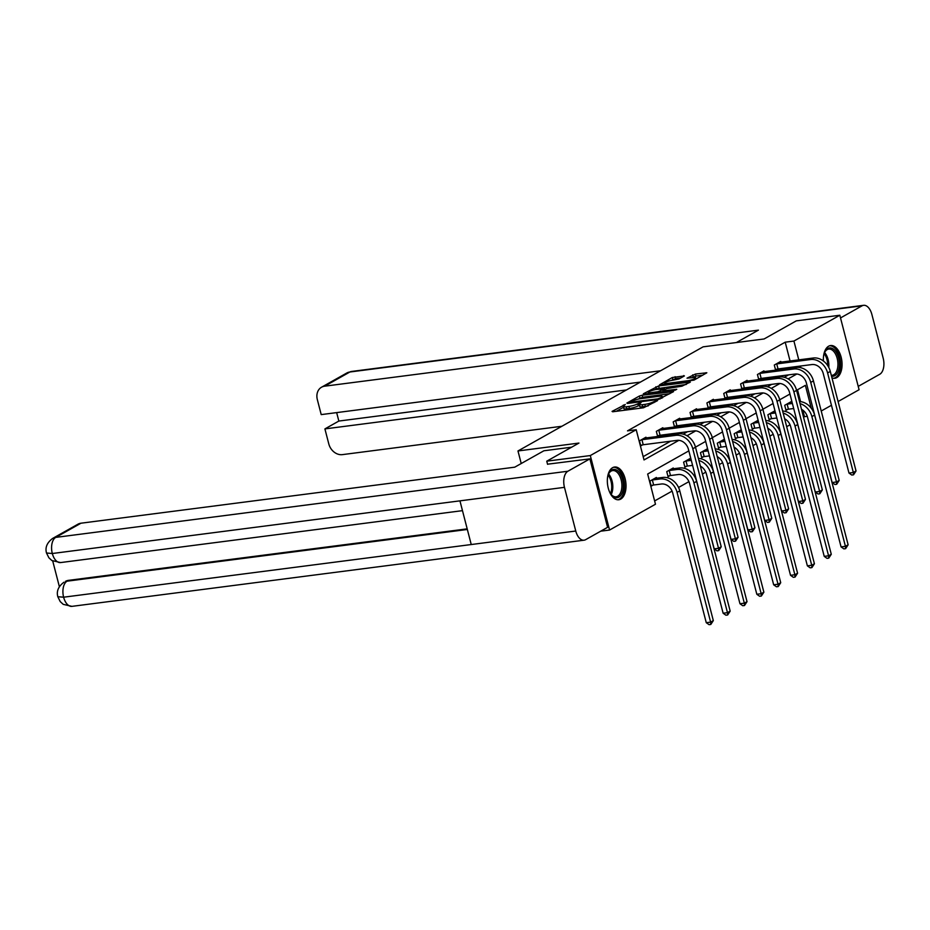 <?xml version="1.0" encoding="UTF-8"?>
<svg xmlns="http://www.w3.org/2000/svg" width="930" height="930" viewBox="0 0 930 930"><rect width="100%" height="100%" fill="white"/><g stroke="black" fill="none" stroke-linecap="round" stroke-linejoin="round"><path stroke-width="1.4" d="M625.262 404.48L612.056 411.397L612.707 411.769L643.49 407.793L657.522 400.644L653.674 401.772A6.638 1.209 -14.5 0 1 644.804 404.387L642.246 404.713A6.638 1.209 -14.5 0 1 639.201 404.469A6.638 1.209 -14.5 0 1 640.165 403.515L641.165 402.434L637.771 403.818A6.638 1.209 -14.5 0 1 628.901 406.433L626.343 406.77A6.638 1.209 -14.5 0 1 623.298 406.526A6.638 1.209 -14.5 0 1 624.263 405.573L625.262 404.48M823.41 361.014A16.496 9.184 -97.4 0 1 828.653 346.193A16.496 9.184 -97.4 0 1 830.595 345.542A16.496 9.184 -97.4 0 1 841.534 358.922A16.496 9.184 -97.4 0 1 836.779 377.603A16.496 9.184 -97.4 0 1 834.826 378.266A16.496 9.184 -97.4 0 1 831.955 377.847M620.74 499.085A16.496 9.184 -97.4 0 1 618.787 499.747A16.496 9.184 -97.4 0 1 607.86 486.355A16.496 9.184 -97.4 0 1 612.614 467.685A16.496 9.184 -97.4 0 1 614.567 467.023A16.496 9.184 -97.4 0 1 625.506 480.403A16.496 9.184 -97.4 0 1 620.74 499.085M684.387 375.941L672.332 377.499L659.521 384.834L694.024 380.114L706.835 372.779L695.454 374.046L687.026 378.173L693.152 377.592A5.557 1.011 -14.5 0 1 695.687 377.789A5.557 1.011 -14.5 0 1 693.048 379.405A5.557 1.011 -14.5 0 1 687.479 380.777L667.217 383.393A5.557 1.011 -14.5 0 1 664.671 383.195A5.557 1.011 -14.5 0 1 667.322 381.579A5.557 1.011 -14.5 0 1 672.89 380.207L679.04 378.952L684.387 375.941M547.572 464.337L546.759 461.175L578.948 443.075L517.975 450.957L703.115 346.844L764.088 338.973L796.278 320.873L839.825 315.247L859.088 389.728L838.081 401.539M546.759 461.175L590.306 455.561L636.213 429.741L644.025 459.943L678.877 440.343M790.07 361.014L785.211 342.182L627.506 430.869L636.213 429.741M785.211 342.182L793.918 341.054L839.825 315.247M642.13 395.227L639.363 396.041L626.855 403.074L627.494 403.446L658.277 399.47L673.564 391.623L642.13 395.227L642.653 397.238L637.887 399.179M643.339 393.809L658.614 385.95L690.351 382.056L681.923 386.183L666.671 388.612L662.823 390.902L676.761 389.298L675.273 390.135L643.444 394.215M517.975 450.957L521.219 463.524M643.165 456.642L670.623 441.204M683.19 434.136L687.479 431.729M700.046 424.661L704.324 422.255M716.89 415.187L721.18 412.781M733.747 405.713L738.025 403.306M750.591 396.238L754.881 393.82M767.448 386.764L771.726 384.346M784.292 377.289L788.582 374.871M791.907 368.071L791.674 367.176M646.176 437.995L645.966 437.205L639.491 440.843L640.782 445.877L642.537 444.889M663.02 428.521L662.823 427.719L656.336 431.369L657.638 436.403L659.393 435.414M679.877 419.046L679.667 418.244L673.192 421.895L674.494 426.928L676.238 425.94M696.721 409.56L696.524 408.77L690.037 412.42L691.339 417.454L693.094 416.466M713.577 400.086L713.368 399.296L706.893 402.946L708.195 407.979L709.939 406.991M730.422 390.612L730.224 389.821L723.738 393.471L725.04 398.493L726.795 397.517M747.278 381.137L747.069 380.347L740.594 383.985L741.896 389.019L743.64 388.043M764.123 371.663L763.925 370.872L757.438 374.511L758.74 379.545L760.496 378.557M780.979 362.189L780.77 361.398L774.295 365.037L775.597 370.07L777.341 369.082M654.627 500.933L672.088 491.11M678.54 487.483L688.932 481.635M702.429 474.056L705.789 472.161M719.274 464.582L722.633 462.687M736.13 455.107L739.49 453.212M752.975 445.621L756.334 443.738M769.831 436.147L773.19 434.264M786.675 426.672L790.035 424.789M803.532 417.198L804.473 416.675L802.764 410.072M800.591 401.644L797.51 389.763M656.58 478.252L656.382 477.462L649.896 481.112L651.198 486.146L652.953 485.158M673.436 468.778L673.227 467.988L666.752 471.626L668.054 476.66L669.809 475.683M690.281 459.304L690.083 458.513L683.596 462.152L684.899 467.186L686.654 466.209M707.137 449.829L706.928 449.039L700.453 452.678L701.755 457.711L703.51 456.723M723.982 440.355L723.784 439.565L717.297 443.203L718.599 448.237L720.355 447.249M740.838 430.881L740.629 430.09L734.154 433.729L735.456 438.762L737.211 437.774M757.683 421.406L757.485 420.604L750.998 424.254L752.3 429.288L754.056 428.3M774.539 411.92L774.33 411.13L767.855 414.78L769.157 419.814L770.912 418.825M791.384 402.446L791.186 401.655L784.699 405.306L786.001 410.339L787.757 409.351M600.71 531.181L609.569 530.042L590.306 455.561M831.455 405.271L821.225 411.014M804.473 416.675L807.275 416.303M688.839 450.876L647.664 474.033L655.476 504.223L609.569 530.042M811.309 408.293L805.368 385.346L796.568 390.298M789.942 394.029L779.724 399.772M773.086 403.504L762.867 409.247M756.241 412.978L746.023 418.721M739.385 422.452L729.167 428.195M722.54 431.927L712.322 437.67M705.684 441.401L695.466 447.144M800.811 367.722L800.381 366.048M798.789 359.887L793.918 341.054M687.026 435.752L695.721 430.869M703.871 426.277L712.578 421.383M720.727 416.803L729.422 411.909M737.583 407.328L746.279 402.434M754.428 397.854L763.123 392.96M771.284 388.38L779.979 383.486M788.129 378.905L796.824 374.011M623.298 406.526L623.821 408.537A6.638 1.209 -14.5 0 0 626.855 408.781L626.343 406.77M639.398 405.213L638.294 405.84A6.638 1.209 -14.5 0 1 629.424 408.456L626.855 408.781M639.201 404.469L639.724 406.48A6.638 1.209 -14.5 0 0 642.758 406.724L642.246 404.713M648.257 405.852A6.638 1.209 -14.5 0 1 645.327 406.398L642.758 406.724M623.495 407.27L616.323 411.304M669.821 393.727L642.653 397.238M630.412 402.109L657.882 398.877L661.358 397.447A6.638 1.209 -14.5 0 0 662.323 396.494A6.638 1.209 -14.5 0 0 659.277 396.25L640.817 398.633A6.638 1.209 -14.5 0 0 631.947 401.249L630.412 402.109M647.606 393.716L648.477 393.216M654.546 389.81L656.371 388.787L655.848 386.764M686.305 384.45L656.371 388.787M656.487 389.461A5.557 1.011 -14.5 0 0 650.919 390.844A5.557 1.011 -14.5 0 0 648.28 392.448A5.557 1.011 -14.5 0 0 650.814 392.658L657.952 391.728L664.276 388.914L656.487 389.461M702.789 375.185L695.977 376.069L691.595 377.789M680.644 378.045L675.622 378.696L671.053 380.521M664.88 383.997L664.09 384.439M653.639 485.007L661.404 484.007A10.579 8.568 60.6 0 1 672.716 492.947L706.265 622.693L710.625 622.135L677.063 492.377A15.857 12.857 -119.4 0 0 660.102 478.973L652.337 479.973L653.639 485.007L651.047 485.565M713.322 620.612L710.799 624.46L710.625 622.135L713.322 620.612L679.772 490.866A15.857 12.857 -119.4 0 0 662.799 477.45L654.627 478.45M651.651 480.124L652.337 479.973M710.799 624.46L709.067 624.681L706.265 622.693M641.235 439.855L641.921 439.716L643.223 444.749L677.121 440.367A10.579 8.568 60.6 0 1 688.433 449.306L714.182 548.863L718.53 548.293L692.78 448.748A15.857 12.857 -119.4 0 0 675.819 435.333L641.921 439.716M721.227 546.77L718.716 550.63L718.53 548.293L721.227 546.77L695.489 447.225A15.857 12.857 -119.4 0 0 678.516 433.81L644.211 438.181M643.223 444.749L640.642 445.307M718.716 550.63L716.972 550.851L714.182 548.863M607.569 477.218A14.276 7.952 -97.4 0 1 608.592 473.847A14.276 7.952 -97.4 0 1 608.639 473.742A14.276 7.952 -97.4 0 1 619.88 473.265A14.276 7.952 -97.4 0 1 621.972 493.284A14.276 7.952 -97.4 0 1 611.359 494.748A14.276 7.952 -97.4 0 1 609.441 491.656M611.068 494.376A13.218 7.359 82.6 0 0 616.113 496.783A13.218 7.359 82.6 0 0 620.612 492.679A13.218 7.359 82.6 0 0 620.601 478.032A13.218 7.359 82.6 0 0 612.719 470.568A13.218 7.359 82.6 0 0 608.452 474.184M617.706 499.77A16.391 9.126 82.6 0 0 622.961 494.725A16.391 9.126 82.6 0 0 623.042 476.823A16.391 9.126 82.6 0 0 613.498 467.279M823.608 355.737A14.276 7.952 -97.4 0 1 824.631 352.365A14.276 7.952 -97.4 0 1 824.678 352.261A14.276 7.952 -97.4 0 1 835.907 351.784A14.276 7.952 -97.4 0 1 838.011 371.802A14.276 7.952 -97.4 0 1 831.513 376.15M831.304 375.325A13.218 7.359 82.6 0 0 832.141 375.301A13.218 7.359 82.6 0 0 836.64 371.186A13.218 7.359 82.6 0 0 836.628 356.55A13.218 7.359 82.6 0 0 828.758 349.087A13.218 7.359 82.6 0 0 824.492 352.702M833.733 378.289A16.391 9.126 82.6 0 0 839 373.244A16.391 9.126 82.6 0 0 839.081 355.33A16.391 9.126 82.6 0 0 829.537 345.797M571.636 447.191L543.911 450.771L514.743 467.174L80.98 523.206L55.754 537.389L567.904 471.231L589.887 458.874L547.538 464.198M567.904 471.231A13.008 7.242 82.6 0 0 564.464 487.343L459.943 500.851L471.243 544.538L575.763 531.03L564.464 487.343M575.763 531.03A13.008 7.242 82.6 0 0 584.075 540.191A13.008 7.242 82.6 0 0 585.609 539.679L607.592 527.322L589.887 458.874M52.743 561.069L59.357 586.632M52.661 538.412C47.035 542.632 44.977 547.491 46.5 553.001L52.313 553.513A13.008 7.242 82.6 0 1 55.754 537.389A12.695 10.277 -119.4 0 0 52.661 538.412L77.888 524.229A12.695 10.277 60.6 0 1 80.98 523.206M68.541 580.355L65.437 581.378A12.695 10.277 60.6 0 1 68.541 580.355L467.186 528.856M467.348 529.472L67.076 581.18A13.008 7.242 82.6 0 0 63.612 597.2L57.811 596.723L60.229 601.605L63.228 604.349L71.924 606.36L584.075 540.191M736.362 342.554L758.427 330.138L324.663 386.183A12.695 10.277 -119.4 0 0 321.571 387.194A12.695 10.277 -119.4 0 0 317.339 399.609L321.21 414.606L660.579 370.768M863.575 305.319A13.008 7.242 82.6 0 0 862.04 305.831L349.889 372A12.695 10.277 -119.4 0 0 346.785 373.011L351.424 371.477L863.575 305.319A13.008 7.242 82.6 0 1 871.887 314.48L883.186 358.166A13.008 7.242 82.6 0 1 879.745 374.279L858.216 386.38M862.04 305.831L840.522 317.932M336.66 412.606L338.846 421.058L324.907 428.904L328.79 443.901A12.695 10.277 -119.4 0 0 342.368 454.631L561.883 426.266M324.907 428.904L626.483 389.937M338.846 421.058L640.41 382.102M670.484 475.532L678.249 474.533A10.579 8.568 60.6 0 1 689.56 483.472L723.121 613.219L727.469 612.661L693.919 482.903A15.857 12.857 -119.4 0 0 676.947 469.499L669.182 470.499L670.484 475.532L667.903 476.09M730.178 611.138L727.655 614.986L727.469 612.661L730.178 611.138L696.617 481.391A15.857 12.857 -119.4 0 0 679.644 467.976L671.472 468.976M668.507 470.65L669.182 470.499M727.655 614.986L725.912 615.207L723.121 613.219M685.352 461.175L686.038 461.024L687.34 466.058L692.583 465.372M687.34 466.058L684.747 466.616M690.99 459.211L688.328 459.501M691.281 460.35L686.038 461.024M700.371 466.116A10.579 8.568 60.6 0 1 706.416 473.998L739.966 603.744L744.326 603.175L710.764 473.428A15.857 12.857 -119.4 0 0 698.907 460.466M744.5 605.511L744.326 603.175L747.023 601.663L744.5 605.511L742.768 605.732L739.966 603.744M747.023 601.663L713.473 471.917A15.857 12.857 -119.4 0 0 698.384 458.409M658.091 430.381L658.777 430.23L660.079 435.263L693.966 430.892A10.579 8.568 60.6 0 1 705.277 439.832L731.027 539.377L735.386 538.819L709.637 439.262A15.857 12.857 -119.4 0 0 692.664 425.859L658.777 430.23M738.083 537.296L735.56 541.144L735.386 538.819L738.083 537.296L712.334 437.751A15.857 12.857 -119.4 0 0 695.361 424.336L661.067 428.707M660.079 435.263L657.487 435.821M735.56 541.144L733.817 541.376L731.027 539.377M674.936 420.906L675.622 420.755L676.924 425.789L710.822 421.418A10.579 8.568 60.6 0 1 722.133 430.358L747.883 529.902L752.231 529.344L726.481 429.788A15.857 12.857 -119.4 0 0 709.52 416.384L675.622 420.755M754.928 527.822L752.417 531.669L752.231 529.344L754.928 527.822L729.19 428.277A15.857 12.857 -119.4 0 0 712.217 414.861L677.912 419.232M676.924 425.789L674.343 426.347M752.417 531.669L750.673 531.902L747.883 529.902M702.208 451.689L702.882 451.55L704.184 456.584L709.439 455.898M704.184 456.584L701.604 457.142M707.846 449.736L705.173 450.027M708.137 450.864L702.882 451.55M717.228 456.642A10.579 8.568 60.6 0 1 723.261 464.523L756.822 594.27L761.17 593.7L727.62 463.954A15.857 12.857 -119.4 0 0 715.763 450.992M761.356 596.037L761.17 593.7L763.879 592.189L761.356 596.037L759.612 596.258L756.822 594.27M763.879 592.189L730.317 462.431A15.857 12.857 -119.4 0 0 715.228 448.934M719.053 442.215L719.739 442.075L721.041 447.109L726.284 446.423M721.041 447.109L718.448 447.667M724.691 440.262L722.029 440.541M724.981 441.39L719.739 442.075M734.072 447.167A10.579 8.568 60.6 0 1 740.117 455.037L773.667 584.796L778.026 584.226L744.465 454.479A15.857 12.857 -119.4 0 0 732.608 441.518M778.201 586.563L778.026 584.226L780.723 582.715L778.201 586.563L776.469 586.784L773.667 584.796M780.723 582.715L747.174 452.957A15.857 12.857 -119.4 0 0 732.084 439.46M735.909 432.741L736.583 432.601L737.885 437.623L743.14 436.949M737.885 437.623L735.305 438.193M741.547 430.788L738.873 431.067M741.838 431.915L736.583 432.601M750.929 437.693A10.579 8.568 60.6 0 1 756.962 445.563L790.523 575.31L794.871 574.752L761.321 445.005A15.857 12.857 -119.4 0 0 749.464 432.043M795.057 577.088L794.871 574.752L797.58 573.229L795.057 577.088L793.313 577.309L790.523 575.31M797.58 573.229L764.018 443.482A15.857 12.857 -119.4 0 0 748.929 429.986M691.792 411.432L692.478 411.281L693.78 416.315L727.667 411.944A10.579 8.568 60.6 0 1 738.978 420.883L764.727 520.428L769.087 519.87L743.337 420.314A15.857 12.857 -119.4 0 0 726.365 406.91L692.478 411.281M771.784 518.347L769.261 522.195L769.087 519.87L771.784 518.347L746.034 418.802A15.857 12.857 -119.4 0 0 729.073 405.387L694.768 409.758M693.78 416.315L691.188 416.873M769.261 522.195L767.517 522.428L764.727 520.428M708.637 401.958L709.323 401.807L710.625 406.84L744.523 402.458A10.579 8.568 60.6 0 1 755.834 411.409L781.584 510.954L785.931 510.396L760.194 410.839A15.857 12.857 -119.4 0 0 743.221 397.424L709.323 401.807M788.628 508.873L786.117 512.721L785.931 510.396L788.628 508.873L762.891 409.316A15.857 12.857 -119.4 0 0 745.918 395.913L711.613 400.284M710.625 406.84L708.044 407.398M786.117 512.721L784.374 512.942L781.584 510.954M725.493 392.483L726.179 392.332L727.481 397.366L761.368 392.983A10.579 8.568 60.6 0 1 772.679 401.923L798.428 501.479L802.788 500.921L777.038 401.365A15.857 12.857 -119.4 0 0 760.066 387.95L726.179 392.332M805.485 499.398L802.962 503.246L802.788 500.921L805.485 499.398L779.735 399.842A15.857 12.857 -119.4 0 0 762.774 386.438L728.469 390.809M727.481 397.366L724.889 397.924M802.962 503.246L801.218 503.467L798.428 501.479M752.754 423.266L753.44 423.115L754.742 428.149L759.984 427.475M754.742 428.149L752.149 428.707M758.392 421.313L755.73 421.592M758.682 422.441L753.44 423.115M767.773 428.219A10.579 8.568 60.6 0 1 773.818 436.089L807.368 565.835L811.727 565.277L778.178 435.531A15.857 12.857 -119.4 0 0 766.308 422.569M811.913 567.602L811.727 565.277L814.424 563.754L811.913 567.602L810.169 567.835L807.368 565.835M814.424 563.754L780.875 434.008A15.857 12.857 -119.4 0 0 765.785 420.511M742.338 383.009L743.024 382.858L744.326 387.891L778.224 383.509A10.579 8.568 60.6 0 1 789.535 392.448L815.285 492.005L819.632 491.435L793.894 391.89A15.857 12.857 -119.4 0 0 776.922 378.475L743.024 382.858M822.341 489.924L819.818 493.772L819.632 491.435L822.341 489.924L796.592 390.368A15.857 12.857 -119.4 0 0 779.619 376.964L745.314 381.335M744.326 387.891L741.745 388.449M819.818 493.772L818.075 493.993L815.285 492.005M769.61 413.792L770.284 413.641L771.586 418.674L776.841 418M771.586 418.674L769.005 419.232M775.248 411.839L772.586 412.118M775.539 412.967L770.284 413.641M784.629 418.744A10.579 8.568 60.6 0 1 790.663 426.614L824.224 556.361L828.572 555.803L795.022 426.056A15.857 12.857 -119.4 0 0 783.165 413.094M828.758 558.128L828.572 555.803L831.281 554.28L828.758 558.128L827.014 558.36L824.224 556.361M831.281 554.28L797.719 424.533A15.857 12.857 -119.4 0 0 782.63 411.037M759.194 373.535L759.88 373.383L761.182 378.417L795.069 374.034A10.579 8.568 60.6 0 1 806.38 382.974L832.129 482.531L836.489 481.961L810.739 382.416A15.857 12.857 -119.4 0 0 793.767 369.001L759.88 373.383M839.186 480.45L836.663 484.298L836.489 481.961L839.186 480.45L813.436 380.893A15.857 12.857 -119.4 0 0 796.475 367.49L762.17 371.861M761.182 378.417L758.589 378.975M836.663 484.298L834.919 484.518L832.129 482.531M786.455 404.318L787.14 404.166L788.442 409.2L793.685 408.526M788.442 409.2L785.862 409.758M792.093 402.365L789.431 402.644M792.383 403.492L787.14 404.166M801.474 409.27A10.579 8.568 60.6 0 1 807.519 417.14L841.069 546.887L845.428 546.328L811.878 416.582A15.857 12.857 -119.4 0 0 800.009 403.608M845.614 548.654L845.428 546.328L848.125 544.806L845.614 548.654L843.87 548.886L841.069 546.887M848.125 544.806L814.575 415.059A15.857 12.857 -119.4 0 0 799.486 401.562M776.038 364.049L776.724 363.909L778.026 368.943L811.925 364.56A10.579 8.568 60.6 0 1 823.236 373.5L848.985 473.056L853.333 472.487L827.595 372.942A15.857 12.857 -119.4 0 0 810.623 359.526L776.724 363.909M856.042 470.975L853.519 474.823L853.333 472.487L856.042 470.975L830.292 371.419A15.857 12.857 -119.4 0 0 813.32 358.004L779.015 362.386M778.026 368.943L775.446 369.501M853.519 474.823L851.775 475.044L848.985 473.056M623.577 406.026L623.321 405.062M655.359 401.853L655.127 400.946M639.48 403.98L639.224 403.004M629.424 408.456L628.901 406.433M638.294 405.84L637.771 403.818M645.327 406.398L644.804 404.387M653.906 402.678L653.674 401.772M673.076 391.89L672.913 391.251M639.887 398.052L639.363 396.041M631.028 402.992L630.865 402.376M658.045 399.505L657.882 398.877M660.021 399.075L659.823 398.307M661.59 398.354L661.358 397.447M659.138 387.961L658.614 385.95M689.56 382.625L689.397 381.974M663.927 391.6L663.764 390.984M650.977 393.274L650.814 392.658M658.115 392.355L657.952 391.728M660.998 391.983L660.719 390.914M664.508 389.821L664.276 388.914M667.38 384.02L667.217 383.393M687.642 381.393L687.479 380.777M693.199 376.882L692.687 374.871M695.977 376.069L695.454 374.046M706.056 373.349L705.882 372.709M672.855 379.51L672.332 377.499M675.622 378.696L675.11 376.685M683.91 376.208L683.736 375.569M660.102 478.973L662.799 477.45M677.063 492.377L679.772 490.866M675.819 435.333L678.516 433.81M692.78 448.748L695.489 447.225M608.546 473.998A13.218 7.359 -97.4 0 1 611.533 493.842A13.218 7.359 -97.4 0 1 611.208 494.528M610.51 493.574A12.788 7.115 82.6 0 0 608.115 475.091M824.585 352.517A13.218 7.359 -97.4 0 1 828.769 367.443M827.758 365.699A12.788 7.115 82.6 0 0 824.154 353.609M46.5 553.001L48.895 557.791L51.848 560.523L60.601 562.569A13.008 7.242 82.6 0 1 52.313 553.513L459.943 500.851M471.243 544.538L63.612 597.2A13.008 7.242 82.6 0 0 71.924 606.36M351.424 371.477A13.008 7.242 82.6 0 0 349.889 372L324.663 386.183M676.947 469.499L679.644 467.976M693.919 482.903L696.617 481.391M710.764 473.428L713.473 471.917M692.664 425.859L695.361 424.336M709.637 439.262L712.334 437.751M709.52 416.384L712.217 414.861M726.481 429.788L729.19 428.277M727.62 463.954L730.317 462.431M744.465 454.479L747.174 452.957M761.321 445.005L764.018 443.482M726.365 406.91L729.073 405.387M743.337 420.314L746.034 418.802M743.221 397.424L745.918 395.913M760.194 410.839L762.891 409.316M760.066 387.95L762.774 386.438M777.038 401.365L779.735 399.842M778.178 435.531L780.875 434.008M776.922 378.475L779.619 376.964M793.894 391.89L796.592 390.368M795.022 426.056L797.719 424.533M793.767 369.001L796.475 367.49M810.739 382.416L813.436 380.893M811.878 416.582L814.575 415.059M810.623 359.526L813.32 358.004M827.595 372.942L830.292 371.419M630.4 403.074L630.203 402.318M662.648 397.761L662.323 396.494M663.032 391.716L662.823 390.902M648.57 393.588L648.28 392.448M664.834 389.635L664.578 388.624M664.973 384.323L664.671 383.195M696 378.998L695.687 377.789M60.601 562.569L462.477 510.651M63.984 582.203C58.381 586.4 56.323 591.236 57.811 596.723M321.571 387.194L346.785 373.011"/></g></svg>
